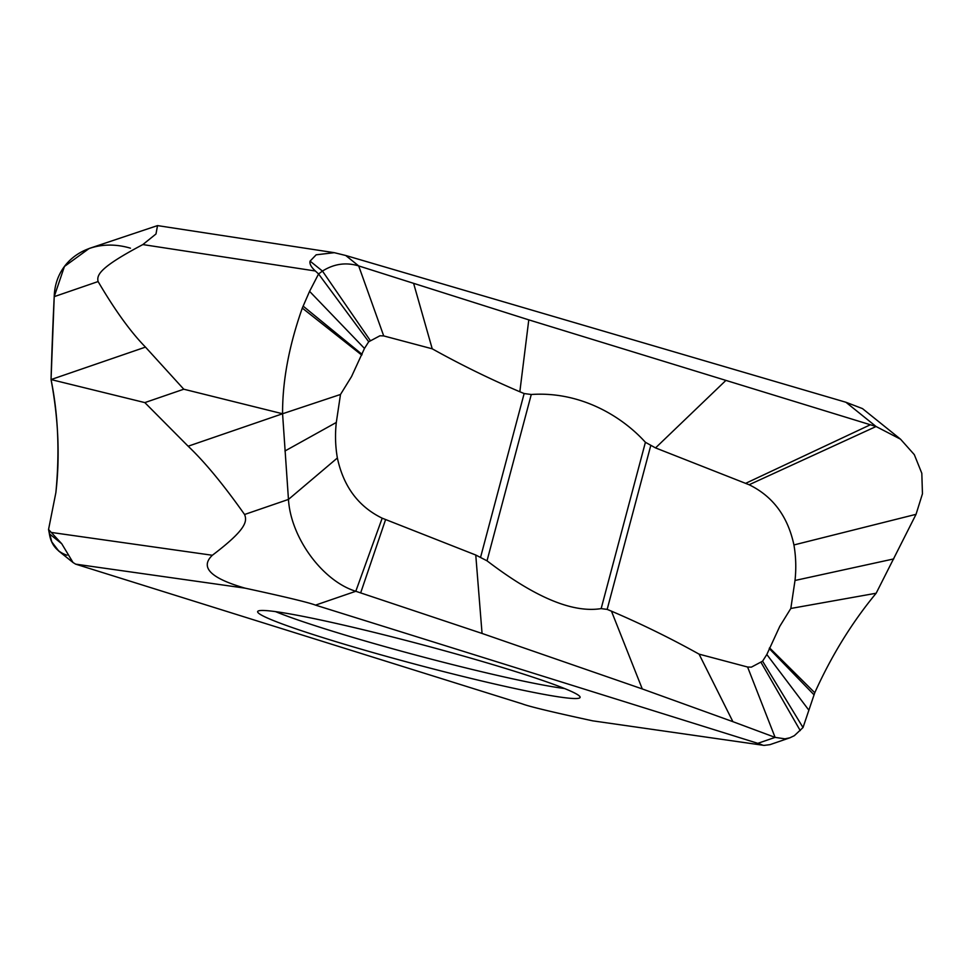 <?xml version="1.0" encoding="UTF-8"?>
<svg xmlns="http://www.w3.org/2000/svg" width="971" height="971" viewBox="0 0 971 971"><rect width="100%" height="100%" fill="white"/><g stroke="black" fill="none" stroke-linecap="round" stroke-linejoin="round"><path stroke-width="1.46" d="M592.674 720.834L764.08 745.4L592.674 720.834C552.365 712.107 528.879 706.451 522.24 703.866L75.641 564.139L245.068 588.159C285.389 596.886 308.863 602.542 315.514 605.127L355.799 591.278C322.688 581.119 290.79 537.898 288.46 499.422L282.573 413.755L183.786 389.213L144.837 402.601L51.05 379.564C58.163 414.447 59.765 452.146 55.869 492.649L48.55 529.498L61.743 543.748L73.043 562.537L75.641 564.139M315.357 270.994C311.133 267.074 309.385 263.796 310.089 261.126L316.17 254.803L334.291 252.678L157.52 225.6L89.162 248.479L64.426 266.479L54.218 296.641L51.05 379.564L145.48 347.108C130.684 332.021 114.894 310.174 98.107 281.554C96.517 274.975 99.625 267.426 142.846 244.571L315.357 270.994L318.573 273.956L322.469 271.079C333.988 263.809 346.052 262.085 358.687 265.92L528.782 319.86L876.073 426.512L900.554 439.208L914.306 454.634L921.819 473.302L922.45 493.79L916.041 514.327L876.158 593.232C851.992 622.423 831.528 655.595 814.766 692.748L803.017 727.546L794.314 735.702L789.848 737.814L784.969 738.834L775.113 737.39L732.887 721.671M157.52 225.6L155.991 233.975L142.846 244.571M145.48 347.108L183.786 389.213M144.837 402.601L188.143 446.211C204.614 461.808 223.427 484.565 244.571 514.496C247.399 521.451 246.209 529.596 212.346 555.266L52.058 532.545M130.454 248.188C91.153 236.463 55.274 259.184 54.218 296.641A4877.272 3797.435 43.8 0 0 52.216 343.382A4877.272 3797.435 43.8 0 0 51.05 379.564C58.43 419.071 60.044 456.758 55.869 492.649L48.55 529.498L51.779 541.915L58.758 551.043M244.571 514.496L288.46 499.422L337.374 457.984C343.479 486.532 358.42 506.595 382.186 518.186L475.766 555.024L487.017 560.813C524.85 589.652 567.028 614.048 601.146 608.611L607.166 609.387L611.463 611.172C641.321 623.916 670.524 638.238 699.071 654.138L747.585 667.016L775.113 737.39L757.805 743.337L762.101 744.854M757.805 743.337L315.514 605.127M499.252 666.543A166.842 10.317 14.9 0 1 580.112 697.093A166.842 10.317 14.9 0 1 501.012 685.453A166.842 10.317 14.9 0 1 339.607 642.79A166.842 10.317 14.9 0 1 338.503 642.45A166.842 10.317 14.9 0 1 257.788 611.329A166.842 10.317 14.9 0 1 498.135 666.203A166.842 10.317 14.9 0 1 499.252 666.543M245.068 588.159C200.9 575.475 203.922 563.374 212.346 555.266M188.143 446.211L282.573 413.755C282.427 380.972 289.006 345.749 302.297 308.086L309.579 291.349L318.573 273.956L368.713 341.756L364.477 348.431L351.526 376.602L340.493 394.469L336.306 422.458C334.983 434.45 335.347 446.296 337.374 457.996M480.645 557.038L524.146 393.546L519.837 391.762C489.979 379.03 460.776 364.708 432.229 348.807L383.715 335.917L358.687 265.92L345.737 255.494L334.291 252.678M345.737 255.494L845.923 402.261L876.073 426.512L749.127 484.747L655.534 447.91L645.412 442.291C621.319 415.637 579.76 391.155 531.271 394.493L524.146 393.546M900.554 439.208L862.479 408.597L845.923 402.261M790.248 737.681L769.942 744.66L764.08 745.4M699.071 654.138L732.899 721.671L642.268 688.937L482.053 633.444L355.799 591.278L382.186 518.186M282.573 413.755L340.493 394.469M383.715 335.917L379.94 335.784L368.713 341.756M725.531 380.766L655.534 447.91M528.782 319.872L519.837 391.762M916.041 514.327L793.926 544.949C787.821 516.402 772.88 496.339 749.127 484.747M876.158 593.232L790.819 608.465L795.006 580.476C796.305 568.484 795.953 556.638 793.926 544.949M747.585 667.016L751.36 667.15L762.587 661.178L766.823 654.503L779.786 626.331L790.819 608.465M482.053 633.444L475.766 555.024M642.268 688.937L611.463 611.172M803.017 727.546L762.587 661.178M814.766 692.748L769.542 647.839M413.658 283.52L432.229 348.807M302.297 308.086L361.758 355.095M48.55 529.498L49.375 533.795C51.05 544.622 56.913 551.771 66.987 555.242M98.107 281.554L54.218 296.641M61.743 543.748L49.375 533.795M310.089 261.126L322.469 271.079L370.157 340.348M360.666 592.88L385.584 519.619M284.952 451.005L336.306 422.458M870.319 424.776L745.716 483.315M893.745 558.92L795.006 580.476M607.166 609.387L650.667 445.895M487.017 560.813L531.21 394.736M601.158 608.611L645.412 442.291M800.238 730.593L761.155 662.598M808.442 709.631L766.823 654.503M813.953 694.738L769.238 648.579M309.579 291.349L364.477 348.431M303.098 306.096L362.074 354.354M564.552 688.524A164.669 10.183 14.9 0 1 342.921 634.403A164.669 10.183 14.9 0 1 341.828 634.063A164.669 10.183 14.9 0 1 275.546 611.621M73.043 562.537L58.527 550.873"/></g></svg>
